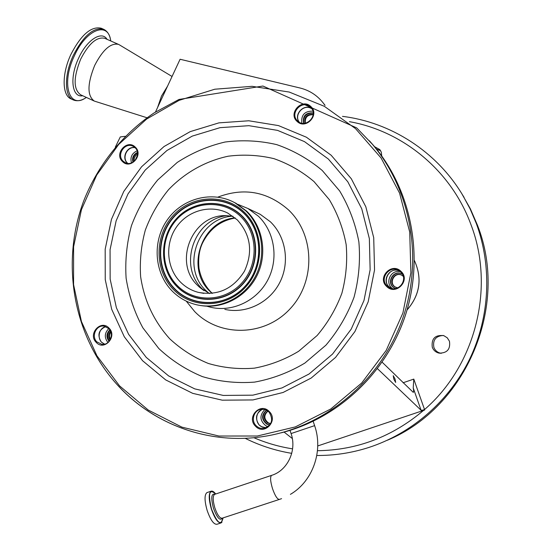 <?xml version="1.0" encoding="UTF-8"?>
<svg xmlns="http://www.w3.org/2000/svg" width="552" height="552" viewBox="0 0 552 552"><rect width="100%" height="100%" fill="white"/><g stroke="black" fill="none" stroke-linecap="round" stroke-linejoin="round"><path stroke-width="0.83" d="M209.546 293.56L199.562 287.247L197.782 285.57C172.624 262.538 192.351 214.079 226.265 215.666L233.02 216.287M237.298 219.882C250.774 234.945 253.154 252.057 244.439 271.218C233.22 288.938 217.826 295.982 198.244 292.346C191.42 290.524 185.5 287.109 180.469 282.1C166.559 268.182 164.765 244.025 176.247 227.355C187.59 210.588 210.36 204.15 227.803 213.1L237.298 219.882M172.245 291.104C154.118 272.881 152.076 241.258 167.366 219.765C182.464 198.133 212.437 190.35 234.91 202.784L245.668 210.719C262.442 226.782 266.713 254.782 255.424 276.352C244.225 297.983 219.192 309.976 196.843 304.821C187.356 302.599 179.158 298.025 172.245 291.104M232.778 201.68L236.001 203.302L246.73 211.209C263.035 226.844 267.561 253.81 257.218 275.117C246.944 296.458 223.249 309.203 201.197 305.608M237.767 204.316L247.945 208.497L258.357 216.177C274.661 231.757 278.836 258.874 267.913 279.76C257.08 300.702 232.792 312.322 211.071 307.347L206.827 306.188M310.728 106.446C320.208 114.45 305.849 130.189 297.1 121.426C287.716 113.436 301.93 97.766 310.728 106.446M400.952 271.336C411.012 280.092 395.998 296.038 386.697 286.516C376.733 277.78 391.603 261.903 400.952 271.336M269.266 411.544C278.781 420.548 264.277 435.942 255.5 426.206C246.075 417.222 260.44 401.884 269.266 411.544M109.055 328.13C117.735 336.52 104.135 351.424 96.151 342.316C87.554 333.939 101.023 319.097 109.055 328.13M135.281 147.142C143.948 154.967 130.431 170.057 122.454 161.508C113.871 153.691 127.257 138.662 135.281 147.142M123.103 161.143L125.111 162.578C133.232 167.18 142.133 153.953 135.088 147.722L133.356 146.439C125.256 141.484 115.996 154.788 123.103 161.143M127.629 163.344L127.264 163.006C121.261 157.665 127.126 145.907 134.957 147.591M96.821 341.867L101.954 344.393C109.62 345.511 114.643 334.07 108.875 328.612L104.066 326.142C96.31 324.714 90.976 336.285 96.821 341.867M104.652 344.179L101.271 342.033C97.083 335.078 98.587 329.917 105.77 326.563M256.121 425.689C258.288 427.821 260.848 428.731 263.794 428.435C272.005 425.261 273.737 419.775 268.983 411.999L265.698 409.825L261.876 409.225C254.217 409.377 250.394 420.3 256.121 425.689M266.112 427.807L262.379 427.179L259.185 425.033C254.748 418.402 255.873 413.124 262.559 409.211M387.262 286.06L389.312 287.544C398.654 293.16 408.88 278.974 400.579 271.888L399.31 270.88C390.078 264.173 378.658 278.608 387.262 286.06M391.161 288.303L389.063 286.798C381.322 280.147 390.064 266.588 399.337 270.901M297.694 121.067C305.573 129.002 318.904 115.306 310.859 107.509L310.424 107.074C302.282 99.029 289.013 113.401 297.576 120.957L297.694 121.067M125.269 136.316L120.288 136.93L115.313 147.136M324.838 105.211L323.658 103.548C317.607 95.62 309.755 90.438 300.102 88.016L180.09 59.257L155.485 112.008M157.582 107.516L161.481 96.103L167.566 86.112M147.018 117.762L94.316 101.085C87.106 95.862 87.23 83.98 94.675 65.44C102.769 49.783 110.697 42.759 118.445 44.36L119.453 44.878M220.862 522.986L216.929 524.276C213.734 524.559 210.471 519.936 207.138 510.414C204.412 500.657 204.35 494.716 206.945 492.598L207.179 492.515M73.002 99.781L71.242 98.974C62.052 95.765 61.596 73.975 71.001 54.241C81.137 34.728 91.197 26.047 101.188 28.214L101.609 28.4M299.246 122.199C293.126 114.761 303.931 103.058 311.776 108.661M299.329 122.254C293.788 115.354 302.772 104.211 310.714 108.157L311.832 108.744M391.223 288.323L391.195 288.31C380.728 283.224 388.774 266.147 399.386 270.928M395.646 288.53L394.473 288.006C385.641 283.618 392.934 269.293 401.704 273.827L402.387 274.192M402.132 274.047L401.959 273.964C393.21 269.438 385.924 283.735 394.742 288.116L395.37 288.427M266.195 427.772L261.696 426.751C254.569 423.405 255.224 411.502 262.642 409.211M264.877 409.549C259.343 415.304 259.702 420.727 265.947 425.813L268.148 426.62M269.749 425.019L266.795 424.184C261.31 419.548 261.2 414.876 266.464 410.157M266.65 410.253C261.689 415.028 261.883 419.644 267.23 424.095L269.845 424.895M104.776 344.151L103.659 343.668C96.586 340.384 98.221 327.957 105.887 326.605M127.76 163.357C121.433 158.238 127.077 146.101 135.054 147.688M312.922 111.159C304.697 110.945 300.992 114.947 301.799 123.165M400.455 271.77C390.926 268.976 384.296 283.093 392.548 288.599M108.834 328.571C104.459 332.994 104.169 337.645 107.957 342.502M137.082 150.827C131.866 153.284 129.989 157.313 131.459 162.902M303.552 123.351C302.517 115.892 305.739 112.408 313.225 112.905M109.11 341.371C106.032 337.341 106.274 333.491 109.841 329.813M132.915 162.219C131.831 157.72 133.363 154.443 137.489 152.386M313.246 113.167C306.167 112.891 303.027 116.286 303.814 123.351M110.096 330.22C107.067 333.663 106.846 337.251 109.42 340.991M137.565 152.918C134.046 154.933 132.646 157.934 133.37 161.936M313.225 114.367C306.85 113.933 304.104 116.893 305.001 123.248M403.257 276.283L401.449 275.041C394.038 271.198 387.821 283.3 395.28 287.054L397.813 287.854M401.842 275.241L401.815 275.227C394.411 271.391 388.215 283.466 395.653 287.212L396.108 287.44M267.789 410.971C263.021 414.897 263 418.92 267.727 423.039L270.583 423.757M267.975 411.102C263.67 415.138 263.801 419.065 268.375 422.901L270.68 423.591M110.607 331.221C108.24 334.05 108.061 336.989 110.055 340.046M137.62 154.084C134.978 155.747 133.867 158.127 134.295 161.232M313.191 114.726C307.443 114.623 304.828 117.438 305.346 123.186M110.917 332.021C109.358 334.367 109.206 336.789 110.455 339.287M137.545 155.133L135.054 160.501M421.762 410.481L424.536 409.543L424.612 410.046L421.079 410.253L413.213 387.925C413.752 390.519 413.772 392.003 413.276 392.375L382.17 362.209M292.332 438.536L284.08 432.071M395.046 378.982L393.231 375.698L393.845 379.162L395.66 382.446L395.046 378.982M421.079 410.253L377.478 368.695M413.213 387.925L413.793 379.1L424.536 409.543C475.776 365.279 495.13 287.406 470.966 224.643C451.301 170.734 402.988 131.1 349.416 121.668M424.612 410.046L317.738 445.947M387.359 440.241C466.654 407.376 509.441 305.539 477.432 225.147L470.401 208.904L461.638 193.421M432.264 347.201C431.298 338.576 435.142 334.726 443.801 335.644L447.258 337.803L449.445 341.233C450.598 349.202 447.141 353.17 439.088 353.135C435.783 352.335 433.513 350.354 432.264 347.201M374.573 146.708L379.824 149.599L381.28 152.131L381.729 155.954M443.256 335.471C435.783 336.002 432.651 339.956 433.865 347.346C435.093 350.458 437.343 352.417 440.606 353.211L441.269 353.328M380.638 150.758L376.561 149.143M212.113 293.381L210.022 291.428C185.127 268.548 201.439 220.655 235.048 217.861M208.897 293.278L206.034 290.669C180.559 267.251 197.885 218.185 232.323 216.17M204.095 290.669L202.536 289.186C177.923 266.506 193.669 219.054 226.879 215.673M177.316 285.55C160.183 268.458 160.025 237.733 176.771 219.482C193.262 200.99 223.042 199.279 240.499 216.377C258.212 233.192 258.75 264.863 241.431 283.376C224.36 302.144 194.2 302.91 177.316 285.55M176.847 286.35C159.349 268.893 159.19 237.512 176.295 218.868C193.138 199.976 223.553 198.223 241.397 215.687C259.495 232.861 260.054 265.229 242.349 284.142C224.912 303.317 194.09 304.09 176.847 286.35M176.875 286.543C159.3 269.01 159.148 237.505 176.316 218.792C193.228 199.824 223.76 198.058 241.679 215.59C259.861 232.834 260.42 265.333 242.638 284.321C225.126 303.579 194.187 304.345 176.875 286.543M174.791 288.82C156.099 270.142 155.947 236.629 174.211 216.708C192.193 196.519 224.698 194.608 243.805 213.265C263.18 231.619 263.794 266.264 244.84 286.495C226.168 307.009 193.207 307.795 174.791 288.82M243.805 213.044C263.276 231.481 263.89 266.285 244.846 286.612C226.092 307.222 192.979 308.002 174.48 288.944C155.705 270.183 155.554 236.518 173.901 216.508C191.965 196.229 224.616 194.304 243.805 213.044M244.329 212.189C264.201 230.998 264.836 266.54 245.392 287.295C226.237 308.333 192.434 309.127 173.563 289.662C154.401 270.508 154.249 236.152 172.969 215.728C191.406 195.028 224.733 193.055 244.329 212.189M247.945 208.497L260.275 214.348L255.169 211.927L260.275 214.348L270.321 221.738C286.046 236.746 290.097 262.814 279.588 282.879C269.169 302.993 245.785 314.157 224.83 309.368M217.874 197.119C243.756 187.28 267.209 191.461 288.241 209.663C314.819 234.434 315.903 281.527 290.028 308.885C264.539 336.623 219.606 337.313 194.663 311.549L186.252 301.123M169.685 338.749C153.822 321.085 144.134 300.357 140.622 276.58C139.621 260.854 141.188 245.371 145.314 230.122C150.848 215.328 158.596 201.846 168.553 189.674C184.83 172.693 205.537 161.025 228.245 156.202C243.605 154.256 258.826 155.071 273.916 158.638C288.586 163.785 301.958 171.43 314.019 181.587L329.309 199.651C337.527 213.479 343.144 228.452 346.159 244.577C347.553 260.993 346.118 277.235 341.867 293.291C336.037 308.851 327.798 322.92 317.152 335.499L298.653 351.272C284.756 359.628 269.997 365.251 254.382 368.156C238.63 369.405 223.277 367.839 208.318 363.457C193.938 357.551 181.063 349.312 169.685 338.749M322.244 170.478L339.639 190.916C349.002 206.579 355.412 223.567 358.869 241.873C360.47 260.523 358.862 278.981 354.032 297.231C347.408 314.916 338.038 330.896 325.921 345.179L304.883 363.064C289.089 372.517 272.329 378.865 254.596 382.108C236.739 383.461 219.344 381.632 202.418 376.616C186.155 369.868 171.61 360.497 158.783 348.498L142.823 327.757C134.46 312.232 128.885 295.693 126.104 278.146C125 260.392 126.781 242.908 131.445 225.692C137.69 208.987 146.432 193.759 157.665 180.007L177.254 162.426C192.055 152.828 207.98 146.032 225.037 142.03C242.397 139.773 259.626 140.636 276.718 144.624C293.353 150.385 308.527 159.004 322.244 170.478M328.33 159.017L347.788 181.76L361.739 208.76L369.357 238.623L370.137 269.769L363.982 300.495L351.217 329.123L332.545 354.073L309.023 374.021L281.962 387.939L252.857 395.163L223.27 395.432L194.725 388.87L168.65 375.94L146.266 357.413L128.595 334.291L116.389 307.761L110.145 279.105L110.069 249.677L116.134 220.828L128.029 193.876L145.224 170.057L166.966 150.482L192.275 136.102L220.013 127.671L248.897 125.683L277.525 130.369L304.476 141.623L328.33 159.017M331.138 155.215L351.32 178.765L365.81 206.738L373.718 237.691L374.539 269.983L368.17 301.847L354.929 331.531L335.561 357.406L311.155 378.072L283.093 392.472L252.926 399.938L222.27 400.179L192.71 393.348L165.717 379.928L142.568 360.718L124.297 336.768L111.69 309.292L105.246 279.636L105.184 249.187L111.463 219.337L123.765 191.454L141.553 166.801L164.034 146.528L190.219 131.624L218.923 122.868L248.828 120.778L278.477 125.594L306.401 137.22L331.138 155.215M119.515 385.841L96.938 355.805L81.434 321.505L73.568 284.584L73.595 246.744L81.434 209.684L96.703 175.053L118.735 144.382L146.597 119.08L179.089 100.36L214.797 89.217L252.098 86.326L289.227 92.046L324.321 106.308L355.529 128.623L381.115 158.031L399.565 193.11L409.722 232.068L410.888 272.791L402.898 313.012L386.172 350.465L361.657 383.047L330.786 408.97L295.354 426.903L257.356 436.011L218.868 436.018L181.891 427.138L148.253 410.06L119.515 385.841M407.079 309.886L407.424 309.562C420.051 294.664 422.39 278.339 414.442 260.599C422.356 278.339 420.003 294.658 407.376 309.575L407.183 309.534M290.407 494.364C312.922 481.24 323.486 450.867 314.612 425.64L291.077 433.561L290.021 430.367M281.589 498.642L279.436 499.401C277.394 499.484 275.082 495.91 272.522 488.679C270.328 481.296 270.025 476.859 271.605 475.369L271.632 475.355M279.284 499.457L222.132 518.211C219.758 518.411 217.322 514.926 214.811 507.764C212.748 500.429 212.672 495.965 214.59 494.371L214.769 494.309M369.412 140.794L374.159 146.211C411.468 190.709 424.315 256.514 405.575 314.723C386.704 372.883 337.7 418.754 281.237 432.809C337.741 418.726 386.731 372.862 405.596 314.716C424.322 256.521 411.481 190.73 374.159 146.211L372.448 144.314C411.813 191.192 423.936 261.586 401.428 322.051C378.838 382.488 323.7 427.393 263.442 436.515C209.691 444.898 154.912 425.033 119.142 386.738M93.937 100.912L80.709 94.827C73.306 89.521 73.299 77.625 80.689 59.14C88.762 43.553 96.759 36.598 104.68 38.281L118.445 44.36M356.675 127.891L372.448 144.314L356.661 127.885L262.945 86.036L178.972 99.457L154.07 112.925C122.606 134.164 98.056 164.91 83.89 200.452C60.071 263.235 73.319 337.962 119.039 386.704M222.318 518.149C219.986 521.143 217.033 517.838 213.458 508.233C210.809 497.938 211.306 493.274 214.956 494.247M82.703 95.744C71.926 98.014 69.283 77.563 78.632 58.126C86.85 39.82 101.768 30.381 107.06 39.33M222.014 522.102L221.11 522.91L223.056 517.907C221.117 526.304 217.26 523.331 211.492 508.972C207.911 493.35 209.311 488.361 215.694 494.005C213.934 491.673 212.403 490.749 211.099 491.211L212.52 491.239M221.11 522.91C217.943 523.179 214.693 518.549 211.354 509.013C208.621 499.256 208.532 493.322 211.099 491.211L206.945 492.598M86.312 97.407C69.386 110.02 60.713 84.042 74.375 55.8C86.34 28.932 108.516 20.976 110.71 40.945M86.374 97.435C81.675 100.636 77.383 101.492 73.506 100.015C64.343 96.828 63.928 75.037 73.34 55.29C83.483 35.763 93.529 27.076 103.486 29.221L101.188 28.214M403.077 382.771L413.793 379.1M342.495 116.368C390.781 122.247 436.694 151.517 462.742 195.242L470.152 208.98L476.286 223.415C492.205 266.575 489.955 316.669 469.766 358.876C449.335 400.98 411.806 433.541 368.626 447.534C351.638 452.957 334.367 455.6 316.8 455.483M253.851 437.695C266.236 443.035 279.153 446.754 292.594 448.852M317.462 450.708C357.02 450.184 392.389 436.742 423.577 410.384M235.235 218.019C220.731 220.545 209.932 228.7 202.819 242.48C199.272 249.421 198.002 258.088 199.024 268.472C200.728 277.477 204.592 285.218 210.595 291.697L212.354 293.353M199.562 287.247L203.729 290.428M198.244 292.346L203.888 293.374M234.91 202.784L236.001 203.302M125.732 162.861L125.111 162.578M102.913 344.42L101.954 344.393M265.484 428.048L263.794 428.435M391.092 288.268L389.312 287.544M407.059 309.948L407.417 309.575M325.08 105.342L323.658 103.548M291.077 433.561C297.093 450.598 287.433 470.621 271.605 475.369L214.721 494.323M172.058 76.48L119.135 44.691M314.612 425.64L313.17 421.328M119.046 386.717C154.843 425.033 209.663 444.905 263.442 436.515M110.779 40.972C109.889 34.969 107.461 31.05 103.486 29.221M298.059 121.385L297.576 120.957M395.653 287.212L395.28 287.054M462.742 195.242L464.053 197.312M439.088 353.135L440.606 353.211M245.109 438.281C259.813 445.609 275.358 450.632 291.739 453.351"/></g></svg>
